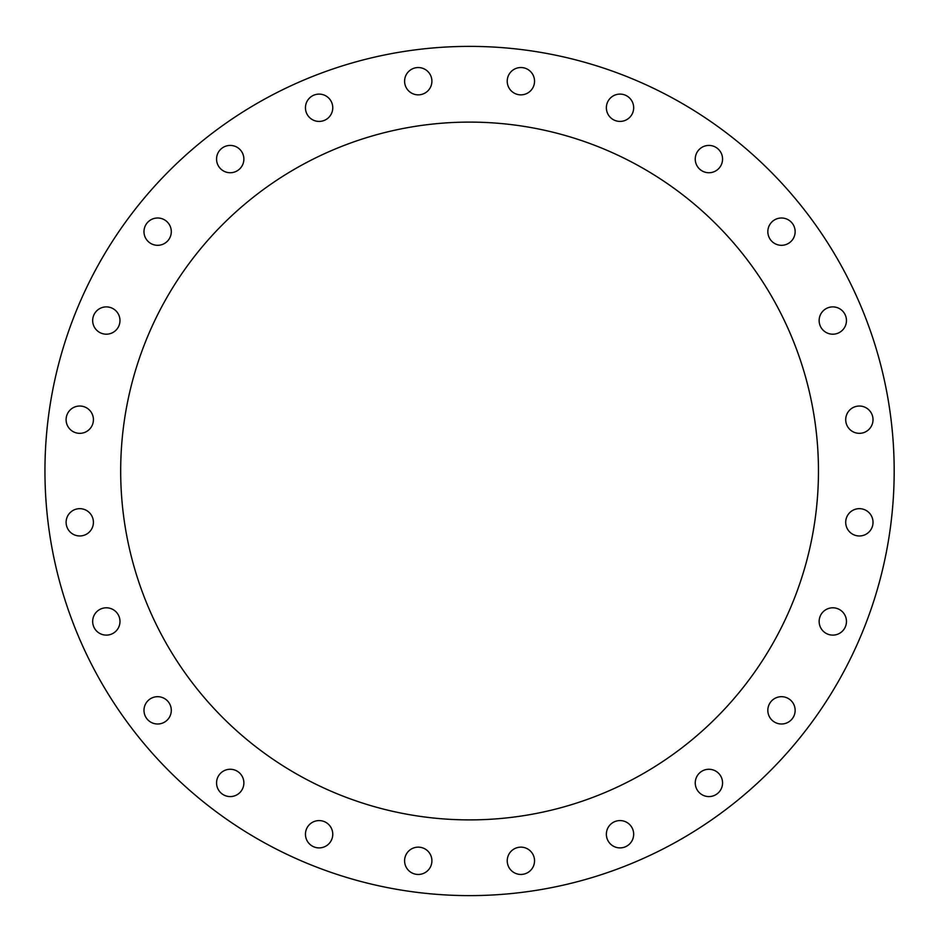 <?xml version="1.0" encoding="UTF-8"?>
<svg xmlns="http://www.w3.org/2000/svg" width="942" height="942" viewBox="0 0 942 942"><rect width="100%" height="100%" fill="white"/><g stroke="black" fill="none" stroke-linecap="round" stroke-linejoin="round"><path stroke-width="1.41" d="M633.212 111.297A13.659 13.659 0 0 1 610.369 117.42A13.659 13.659 0 0 1 616.492 94.565A13.659 13.659 0 0 1 633.212 111.297M720.736 165.91A13.659 13.659 0 0 1 697.08 165.91A13.659 13.659 0 0 1 708.914 145.421A13.659 13.659 0 0 1 720.736 165.91M791.139 241.317A13.659 13.659 0 0 1 768.295 235.194A13.659 13.659 0 0 1 785.016 218.462A13.659 13.659 0 0 1 791.139 241.317M839.628 332.373A13.659 13.659 0 0 1 819.14 320.539A13.659 13.659 0 0 1 839.628 308.717A13.659 13.659 0 0 1 839.628 332.373M862.896 432.873A13.659 13.659 0 0 1 846.175 416.152A13.659 13.659 0 0 1 869.019 410.029A13.659 13.659 0 0 1 862.896 432.873M859.363 535.974A13.659 13.659 0 0 1 847.541 515.486A13.659 13.659 0 0 1 871.197 515.486A13.659 13.659 0 0 1 859.363 535.974M829.266 634.649A13.659 13.659 0 0 1 823.143 611.805A13.659 13.659 0 0 1 845.998 617.928A13.659 13.659 0 0 1 829.266 634.649M774.654 722.173A13.659 13.659 0 0 1 774.654 698.517A13.659 13.659 0 0 1 795.142 710.339A13.659 13.659 0 0 1 774.654 722.173M699.247 792.575A13.659 13.659 0 0 1 705.37 769.732A13.659 13.659 0 0 1 722.102 786.452A13.659 13.659 0 0 1 699.247 792.575M608.191 841.065A13.659 13.659 0 0 1 620.024 820.576A13.659 13.659 0 0 1 631.846 841.065A13.659 13.659 0 0 1 608.191 841.065M507.691 864.332A13.659 13.659 0 0 1 524.423 847.612A13.659 13.659 0 0 1 530.534 870.455A13.659 13.659 0 0 1 507.691 864.332M404.589 860.8A13.659 13.659 0 0 1 425.077 848.977A13.659 13.659 0 0 1 425.077 872.633A13.659 13.659 0 0 1 404.589 860.8M305.915 830.703A13.659 13.659 0 0 1 328.758 824.58A13.659 13.659 0 0 1 322.647 847.435A13.659 13.659 0 0 1 305.915 830.703M218.391 776.09A13.659 13.659 0 0 1 242.047 776.09A13.659 13.659 0 0 1 230.225 796.579A13.659 13.659 0 0 1 218.391 776.09M147.988 700.683A13.659 13.659 0 0 1 170.832 706.806A13.659 13.659 0 0 1 154.111 723.538A13.659 13.659 0 0 1 147.988 700.683M99.499 609.627A13.659 13.659 0 0 1 119.987 621.461A13.659 13.659 0 0 1 99.499 633.283A13.659 13.659 0 0 1 99.499 609.627M76.231 509.127A13.659 13.659 0 0 1 92.952 525.848A13.659 13.659 0 0 1 70.108 531.971A13.659 13.659 0 0 1 76.231 509.127M79.764 406.026A13.659 13.659 0 0 1 91.586 426.514A13.659 13.659 0 0 1 67.93 426.514A13.659 13.659 0 0 1 79.764 406.026M109.861 307.351A13.659 13.659 0 0 1 115.984 330.195A13.659 13.659 0 0 1 93.14 324.072A13.659 13.659 0 0 1 109.861 307.351M164.473 219.827A13.659 13.659 0 0 1 164.473 243.483A13.659 13.659 0 0 1 143.985 231.661A13.659 13.659 0 0 1 164.473 219.827M239.88 149.425A13.659 13.659 0 0 1 233.757 172.268A13.659 13.659 0 0 1 217.025 155.548A13.659 13.659 0 0 1 239.88 149.425M330.936 100.935A13.659 13.659 0 0 1 319.103 121.424A13.659 13.659 0 0 1 307.28 100.935A13.659 13.659 0 0 1 330.936 100.935M431.436 77.668A13.659 13.659 0 0 1 414.715 94.388A13.659 13.659 0 0 1 408.592 71.545A13.659 13.659 0 0 1 431.436 77.668M534.538 81.2A13.659 13.659 0 0 1 514.049 93.022A13.659 13.659 0 0 1 514.049 69.367A13.659 13.659 0 0 1 534.538 81.2M120.682 471A348.881 348.881 0 0 1 644.01 168.853A348.881 348.881 0 0 1 644.01 773.147A348.881 348.881 0 0 1 120.682 471M894.182 471A424.618 424.618 0 0 0 257.26 103.267A424.618 424.618 0 0 0 257.26 838.733A424.618 424.618 0 0 0 894.182 471"/></g></svg>
